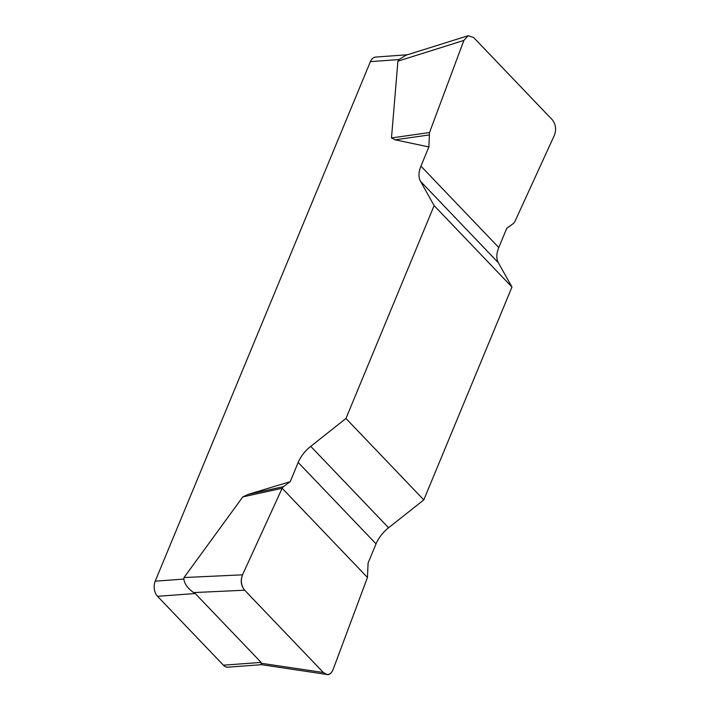 <?xml version="1.0" encoding="UTF-8"?>
<svg xmlns="http://www.w3.org/2000/svg" width="710" height="710" viewBox="0 0 710 710"><rect width="100%" height="100%" fill="white"/><g stroke="black" fill="none" stroke-linecap="round" stroke-linejoin="round"><path stroke-width="1.06" d="M434.121 205.616L511.972 287.035L498.358 262.744A27.149 16.366 136.3 0 1 498.775 247.542L506.727 228.354L513.57 223.33L514.803 221.724L554.439 135.166C556.507 129.389 555.797 124.259 552.3 119.786L473.605 37.488L468.147 35.704L463.87 40.443L429.514 132.53L428.875 146.943L420.923 166.131A27.149 16.366 -43.7 0 0 420.515 181.325L434.121 205.616L345.956 418.474L310.731 446.359A27.149 16.366 -43.7 0 0 298.182 462.45L290.239 481.646L283.397 486.669L282.154 488.276L242.518 574.834C240.45 580.611 241.169 585.732 244.666 590.214L323.352 672.512L326.795 674.456C329.555 674.695 331.65 673.062 333.088 669.557L367.452 577.47L368.082 563.057L376.034 543.869A27.149 16.366 136.3 0 1 388.583 527.778L423.799 499.893L345.956 418.474M428.875 146.943L395.124 139.799L391.485 137.935L397.919 61.149L399.029 59.542L370.398 61.655L155.197 581.188L183.828 579.076C184.662 584.206 187.955 588.705 193.697 592.575L195.241 593.524L261.111 662.412L261.12 664.622L326.405 674.394M282.154 488.276L242.802 496.893L184.023 577.541L183.828 579.076M242.802 496.893L248.252 494.364L290.239 481.646M511.972 287.035L423.799 499.893M405.889 55.247L399.029 59.542M370.398 61.655A10.863 6.993 -94.2 0 1 375.59 57.084L407.531 54.732M195.241 593.524L157.522 596.302L223.393 665.19L261.111 662.412M261.821 664.666L227.857 667.169A10.863 6.993 -94.2 0 1 223.393 665.19M157.522 596.302A10.863 6.993 -94.2 0 1 155.197 581.188M283.397 486.669L248.252 494.364M429.08 134.962L395.124 139.799M429.514 132.53L391.485 137.935M333.114 669.486C330.629 675.139 327.363 676.133 323.307 672.459L244.71 590.267C240.983 585.794 240.264 580.638 242.554 574.772L282.154 488.276L367.452 577.47L333.114 669.486M498.358 262.744L420.515 181.325M420.923 166.131L498.775 247.542M310.731 446.359L388.583 527.778M376.034 543.869L298.182 462.45M184.023 577.541L242.518 574.834M261.307 663.282L323.352 672.512M244.666 590.214L193.697 592.575M463.87 40.443L397.919 61.149M467.73 35.837L405.818 55.273"/></g></svg>
